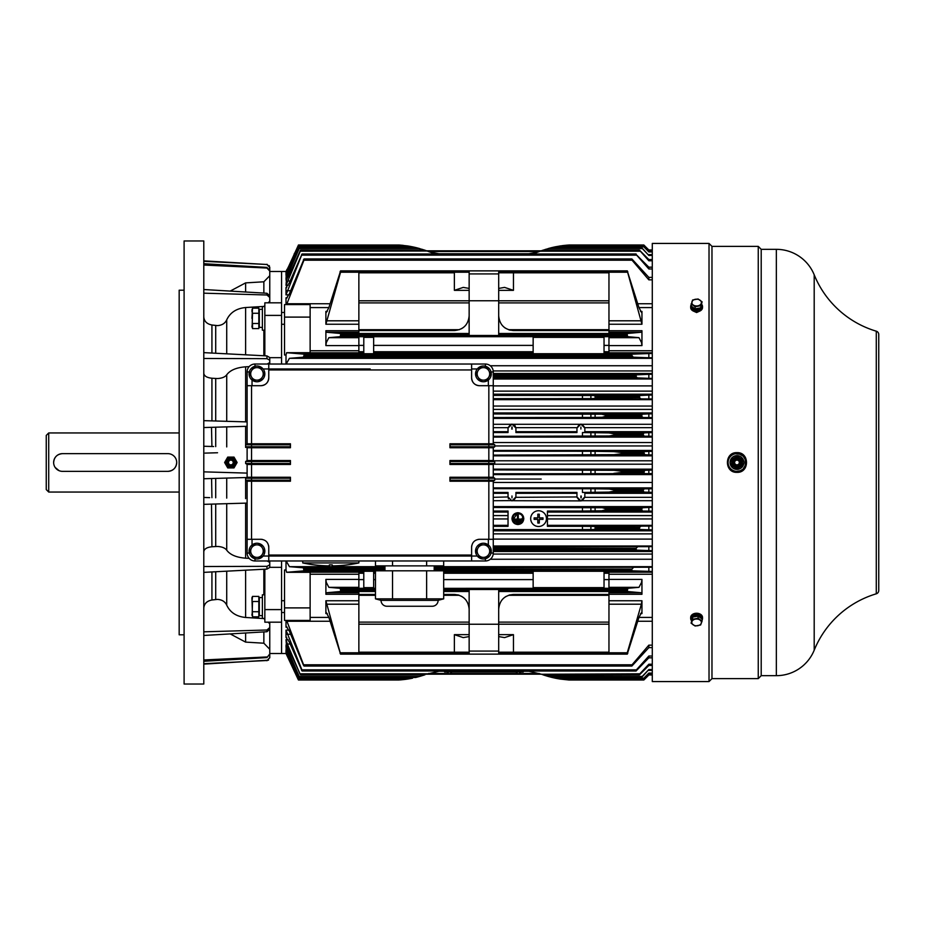 <?xml version="1.0" encoding="UTF-8"?>
<svg xmlns="http://www.w3.org/2000/svg" width="925" height="925" viewBox="0 0 925 925"><rect width="100%" height="100%" fill="white"/><g stroke="black" fill="none" stroke-linecap="round" stroke-linejoin="round"><path stroke-width="1.39" d="M302.741 560.966L302.741 562.932L358.865 562.932L358.865 560.966M302.741 562.932A134.773 134.773 0 0 0 329.335 565.88L329.335 564.898L332.283 564.898L332.283 565.88A134.773 134.773 0 0 0 358.865 562.932M541.264 674.198L426.564 674.198L541.264 674.198M294.624 671.874A4.926 4.926 0 0 1 294.127 670.798A4.926 4.926 0 0 0 294.624 671.874M698.791 308.198A4.579 3.237 180 0 1 697.531 308.534L696.791 309.713A4.579 3.237 0 0 0 701.173 306.476A4.579 3.237 0 0 0 701.173 306.383L701.173 306.476M692.027 306.707A4.579 3.237 0 0 0 695.704 309.655L696.444 308.592M696.791 309.713L696.791 308.592M370.197 368.959L268.77 368.959L370.197 368.959M268.77 369.942L268.77 377.828C268.308 382.615 265.683 385.239 260.896 385.702L247.114 385.702L247.114 443.792L290.438 443.792L290.438 447.735L247.114 447.735L247.114 460.534L290.438 460.534L290.438 464.466L247.114 464.466L247.114 477.265L290.438 477.265L290.438 481.208L247.114 481.208L247.114 539.298L260.896 539.298C265.672 539.749 268.296 542.385 268.77 547.172L268.77 555.058L471.611 555.058L471.611 547.172C472.074 542.385 474.698 539.761 479.485 539.298L493.268 539.298L493.268 481.208L449.943 481.208L449.943 477.265L493.268 477.265L493.268 464.466L449.943 464.466L449.943 460.534L493.268 460.534L493.268 447.735L449.943 447.735L449.943 443.792L493.268 443.792L493.268 385.702L479.485 385.702C474.71 385.251 472.085 382.615 471.611 377.828L471.611 369.942L268.77 369.942L268.77 364.034L485.394 364.034A7.874 7.874 0 0 1 493.268 371.919L491.048 371.919M471.611 555.058L471.611 556.041L268.77 556.041L268.77 560.966L485.394 560.966L485.394 558.746M449.943 460.534L450.047 461.517L494.748 461.517L493.268 460.534L494.748 461.517L494.748 463.483L450.047 463.483L450.047 461.517M449.943 464.466L450.047 463.483M449.943 477.265L450.047 478.26L494.748 478.26L493.268 477.265L494.748 478.26L494.748 480.225L450.047 480.225L450.047 478.26M449.943 481.208L450.047 480.225M479.485 539.298A7.874 7.874 0 0 0 477.947 539.448M471.762 545.634A7.874 7.874 0 0 0 471.611 547.172M268.77 555.058L268.77 556.041L471.611 556.041L471.611 560.966M254.988 558.746L254.988 560.966L268.77 560.966L268.77 556.041L263.105 556.041M268.77 547.172A7.874 7.874 0 0 0 268.62 545.634M262.434 539.448A7.874 7.874 0 0 0 260.896 539.298M290.438 481.208L290.334 480.225L245.634 480.225L247.114 481.208L245.634 480.225L245.634 478.26L290.334 478.26L290.334 480.225M290.438 477.265L290.334 478.26M290.438 464.466L290.334 463.483L245.634 463.483L247.114 464.466M290.438 460.534L290.334 463.483M245.634 463.483L245.634 461.517L247.114 460.534L245.634 461.517L290.334 461.517M290.438 447.735L290.334 446.74L245.634 446.74L247.114 447.735M290.438 443.792L290.334 446.74M247.114 443.792L245.634 444.775L290.334 444.775M260.896 385.702A7.874 7.874 0 0 0 268.77 377.828M471.611 369.942L471.611 364.034L268.77 364.034L268.77 368.959L263.105 368.959M471.611 377.828A7.874 7.874 0 0 0 479.485 385.702M449.943 443.792L450.047 444.775L494.748 444.775L493.268 443.792L494.748 444.775L494.748 446.74L450.047 446.74L450.047 444.775M449.943 447.735L450.047 446.74M493.268 464.466L494.748 463.483M493.268 481.208L494.748 480.225L493.268 481.208M491.048 553.081L493.268 553.081L493.268 539.298M247.114 539.298L247.114 553.081L249.334 553.081M247.114 477.265L245.634 478.26L247.114 477.265M268.77 364.034L254.988 364.034A7.874 7.874 0 0 0 247.114 371.919L247.114 385.702M493.268 385.702L493.268 371.919A7.874 7.874 0 0 0 485.394 364.034L485.394 366.254M493.268 447.735L494.748 446.74L493.268 447.735M493.268 553.081A7.874 7.874 0 0 1 485.394 560.966A7.874 7.874 0 0 0 493.268 553.081M254.988 560.966A7.874 7.874 0 0 1 247.114 553.081A7.874 7.874 0 0 0 254.988 560.966M245.634 444.775L245.634 446.74M249.334 371.919L247.114 371.919A7.874 7.874 0 0 1 254.988 364.034L254.988 366.254M262.376 309.32L259.324 309.32L259.324 327.323L262.342 327.438M260.827 327.415L259.324 327.323M538.558 526.498A7.874 7.874 0 0 0 546.432 518.624A7.874 7.874 0 0 0 538.558 510.75A7.874 7.874 0 0 0 530.684 518.624A7.874 7.874 0 0 0 538.558 526.498M539.298 519.364L539.298 523.053L537.818 523.053L537.818 519.364L534.13 519.364L534.13 517.884L537.818 517.884L537.818 514.196L539.298 514.196L539.298 517.884L542.998 517.884L542.998 519.364L539.298 519.364M434.195 570.806L434.195 565.88M384.962 570.806L384.962 565.88M381.019 600.348L438.126 600.348L443.688 598.857L375.469 598.857L381.019 600.348A5.908 5.908 0 0 0 386.928 606.257L432.218 606.257L386.928 606.257M438.126 600.348A5.908 5.908 0 0 1 432.218 606.257M375.469 560.966L375.469 565.88L392.524 565.88L392.524 560.966M426.633 560.966L426.633 565.88L392.524 565.88M443.688 560.966L443.688 565.88L426.633 565.88M443.688 598.857L443.688 570.806L375.469 570.806L375.469 598.857M392.524 570.806L392.524 598.857M426.633 570.806L426.633 598.857M652.287 497.326L584.82 497.326L582.114 500.714L652.287 500.714M582.207 500.679L580.9 500.899L576.957 496.956L515.896 497.326L515.919 492.447L515.919 496.956L511.976 500.899L508.033 496.956L493.268 497.326M508.542 498.887L508.253 498.24M288.982 654.9L287.791 654.9L298.289 678.245L286.01 652.472L286.01 650.31L286.657 650.31M286.195 649.662L286.01 645.985L287.12 645.985M284.53 607.898L310.129 607.898L310.129 620.409L284.53 620.409L284.53 569.985L286.01 569.985L286.01 560.966M287.213 627.196L286.01 627.196L286.01 620.409L286.623 620.409L304.047 666L303.4 665.087L304.047 666L631.81 666L632.041 664.798L648.841 645.153L648.841 647.616L631.902 666.035L304.001 666.035M269.765 652.981L269.765 657.768L266.955 660.728L269.765 657.559L269.765 653.513L281.57 653.513L281.57 622.178L281.57 653.513L286.01 653.513L286.276 652.796L298.44 680.002L398.872 680.002L298.44 680.002L297.989 679.077L298.44 680.002L398.883 680.002L407.705 679.054M286.415 644.991L286.01 639.684L288.161 639.684L286.496 639.684M286.762 637.487L286.01 637.487L286.01 630.145L288.924 630.145L286.496 630.145M286.496 294.855L288.924 294.855L286.01 294.855L286.01 287.513L286.762 287.513M286.496 285.316L288.161 285.316L286.01 285.316L286.415 280.009M286.276 272.204L286.01 271.488L281.57 271.488L281.57 302.822L281.57 271.488L269.765 271.488L269.765 267.441L266.955 264.492L203.789 261.312M330.04 303.747L286.923 303.747L286.01 304.591L286.01 297.804L287.213 297.804L286.496 297.804M286.01 364.034L286.01 355.015L284.53 355.015L284.53 304.591L310.129 304.591L290.381 304.591M287.12 279.015L286.01 279.015L286.195 275.338M286.657 274.69L286.01 274.69L286.01 272.528L298.787 245.83L298.44 246.836L412.608 246.836L415.695 247.518L299.469 247.518M652.287 424.286L582.114 424.286L584.82 427.674L652.287 427.674M493.268 427.674L508.056 427.674L510.762 424.286L493.268 424.286M281.57 609.598L281.57 622.178L264.839 622.178L264.839 609.598L281.57 609.598L281.57 560.966L281.57 567.326L269.765 567.326M269.765 359.964L269.765 357.674L281.57 357.674L281.57 364.034L281.57 315.402L264.839 315.402L264.839 302.822L281.57 302.822L281.57 315.402M298.948 248.455L299.48 247.53L416.227 247.657L299.48 247.53L286.01 275.338M303.4 259.913L304.047 259L631.81 259L304.047 259L289.421 293.722L286.334 298.474L286.01 297.804M287.108 269.21L286.276 270.944M416.227 247.657L424.587 250.097L300.509 250.085L288.901 275.534L286.01 280.009M286.01 294.855L302.082 253.993L636.099 253.97L302.047 253.97L289.167 283.2L286.01 287.513M286.01 637.487L289.167 641.8L302.082 671.007L636.099 671.03L302.082 671.007L301.469 670.082M286.01 644.991L288.901 649.466L300.521 674.892L424.587 674.892L422.69 675.528M286.01 653.513L297.989 679.077M286.01 627.196L286.334 626.526L289.421 631.278L303.4 665.087M286.056 649.558L299.48 677.47L415.718 677.47L420.759 676.117M493.268 500.714L513.433 500.622M513.19 500.714L580.9 500.899L584.843 496.956L584.843 492.447L582.472 492.447L608.881 492.088L614.096 491.175L614.605 490.065L643.095 490.077L643.835 492.088L652.287 492.354M576.98 497.326L579.605 500.679M652.287 251.45L648.841 251.45L643.095 245.83L560.827 245.842M568.921 244.998L560.134 245.946M555.59 678.245L560.943 679.17L643.106 679.17L560.943 679.17L555.22 678.164L643.835 678.164L643.095 679.17L648.841 673.076L643.835 678.164M552.132 677.482L548.097 676.418L642.216 676.418L641.615 677.47L552.109 677.47L548.548 676.545M580.9 427.049L580.9 429.027L580.9 427.049M512.3 427.107L511.687 427.096M511.652 428.969L512.277 428.98M511.976 427.049L511.976 429.027L511.976 427.049M581.224 496.031L581.201 497.904M580.9 495.973L580.9 497.951L580.9 495.973M511.976 495.973L511.976 497.951L511.976 495.973M517.884 524.533C514.3 524.186 512.323 522.209 511.976 518.624C512.323 515.04 514.3 513.063 517.884 512.716C521.469 513.063 523.446 515.04 523.793 518.624C523.446 522.209 521.469 524.186 517.884 524.533L523.434 516.601M608.962 330.711L641.95 330.711L641.395 332.237L627.266 333.497L627.254 335.393L498.691 335.486L498.691 300.764L469.148 300.764L469.148 270.886L340.573 270.909L328.861 307.667L326.282 312.453L325.889 311.424L327.3 311.424M640.528 311.424L641.95 311.424L641.545 312.453L638.978 307.667L627.254 270.909L641.95 324.236L608.962 324.236M327.3 613.576L325.889 613.576L326.282 612.547L328.861 617.333L340.573 654.091L325.889 600.764L358.865 600.764M498.691 651.084L469.148 651.084L469.148 624.236L498.691 624.236L498.691 654.114L627.254 654.091L638.978 617.333L641.545 612.547L641.95 613.576L640.528 613.576M515.387 523.087L517.884 523.747C514.774 523.446 513.074 521.735 512.762 518.624L513.121 520.486M513.421 516.127L512.762 518.624C513.063 515.514 514.774 513.803 517.884 513.502L514.427 514.843M498.691 272.817L513.456 272.817L513.456 290.346L504.587 287.397L498.691 288.415M469.148 290.346L454.372 290.346L463.24 287.397L469.148 288.415M469.148 636.585L463.24 637.603L454.372 634.654L469.148 634.654M498.691 636.585L504.587 637.603L513.456 634.654L513.456 652.183L498.691 652.183M516.404 523.053L516.404 522.267L519.364 522.267L519.364 523.053L516.404 523.053M513.259 519.908L513.259 519.122L517.491 519.122L517.491 514.288L518.278 514.288L518.278 519.122L522.509 519.122L522.509 519.908L513.259 519.908M514.832 521.48L514.832 520.694L520.937 520.694L520.937 521.48L514.832 521.48M627.809 653.189L627.254 654.091L627.266 652.772L641.395 604.198L608.962 604.198M498.691 591.503L627.266 591.503L627.809 588.312L608.962 588.3L608.962 579.605L604.037 579.605M498.691 624.236L498.691 589.514L627.254 589.607M504.264 597.654L506.148 596.371M509.525 594.972L510.103 594.821M498.691 609.205C499.558 600.244 504.483 595.318 513.456 594.44L608.962 594.44L513.456 594.44M463.575 597.654L461.471 596.255M458.65 595.076L457.771 594.833M454.372 594.44L443.688 594.44L454.372 594.44C463.344 595.318 468.27 600.232 469.148 609.205M469.148 651.084L469.148 654.114L340.573 654.091L340.018 653.177M443.688 589.537L469.148 589.514L469.148 624.236M358.865 652.183L469.148 652.183L358.865 652.183L358.865 594.44L375.469 594.44L358.865 594.44L358.865 591.514L375.469 591.514M375.469 589.583L340.573 589.607L340.562 591.503L375.469 591.503M498.691 300.764L498.691 270.886L627.254 270.909L627.809 271.823M510.392 330.237L509.317 329.971M505.339 328.132L504.264 327.346M498.691 333.486L608.962 333.486L608.962 330.56L513.456 330.56C504.483 329.682 499.558 324.767 498.691 315.795M461.448 328.757L463.575 327.346M454.372 272.817L358.865 272.817L454.372 272.817L454.372 290.346M358.865 332.237L326.433 332.237L340.562 333.497L340.573 335.393L498.691 335.486M469.148 300.764L469.148 335.486M469.148 315.795C468.27 324.756 463.356 329.682 454.372 330.56L358.865 330.56L358.865 272.817M340.03 271.811L340.573 270.909L340.562 272.228L469.148 272.228M522.347 521.122L523.007 518.624C522.706 521.735 520.995 523.434 517.884 523.747L521.342 522.405M520.382 514.161L517.884 513.502C520.995 513.803 522.706 515.514 523.007 518.624L522.66 516.763M513.456 652.183L608.962 652.183L608.962 591.514L498.691 591.514M627.266 591.503L641.395 592.763L641.95 594.289L608.962 594.289M608.962 579.397L641.95 579.397L641.545 582.403L638.978 587.329L627.809 588.312M469.148 591.514L443.688 591.514M358.865 594.289L325.889 594.289L326.433 592.763L340.562 591.503M363.791 579.605L358.865 579.605L358.865 588.3L340.03 588.312L328.861 587.329L326.282 582.403L325.889 579.397L358.865 579.397M513.456 330.56L608.962 330.56L608.962 272.817L513.456 272.817M604.037 345.395L608.962 345.395L608.962 336.7L627.809 336.688L638.978 337.671L641.545 342.597L641.95 345.603L608.962 345.603M358.865 345.603L325.889 345.603L326.282 342.597L328.861 337.671L340.018 336.688L358.865 336.7L358.865 345.395L363.791 345.395M454.372 330.56L358.865 330.56L358.865 333.486L469.148 333.486M358.865 324.236L325.889 324.236L340.562 272.228M641.95 579.397L641.95 594.289M608.962 600.764L641.95 600.764L641.395 604.198M641.95 600.764L641.95 613.576M340.573 589.607L340.03 588.312M604.037 573.257L608.962 573.257L608.962 579.605M325.889 613.576L325.889 600.764M325.889 594.289L325.889 579.397M358.865 579.605L358.865 573.257L363.791 573.257M627.254 335.393L627.809 336.688M340.018 336.688L340.573 335.393M608.962 345.395L608.962 351.743L604.037 351.743M641.95 311.424L641.95 324.236M641.95 330.711L641.95 345.603M363.791 351.743L358.865 351.743L358.865 345.395M325.889 345.603L325.889 330.711L358.865 330.711M326.433 332.237L325.889 330.711M325.889 324.236L325.889 311.424M639.221 528.661L596.405 528.661L596.914 527.585L639.372 527.585L639.857 529.493L652.287 529.909M652.287 526.059L594.312 526.452L596.914 527.585M596.405 528.661L593.827 529.493L639.857 529.493M605.771 508.831L641.615 508.831L642.748 507.744L602.21 507.744L605.794 508.727L605.262 509.918L601.759 510.785L652.287 511.12M641.615 508.831L642.216 510.785M533.147 573.257L443.688 573.257M375.469 573.257L373.642 573.257M373.642 587.641L363.791 587.641L363.791 571.268L373.642 571.268L373.642 587.641M533.147 587.641L604.037 587.641L604.037 571.268L533.147 571.268L533.147 587.641M652.287 470.097L644.806 470.328L643.812 472.421L622.224 472.421L622.629 471.334L613.957 470.328L493.268 469.888M643.291 679.054L644.69 679.054L643.835 680.002L648.841 675.042L643.835 680.002L568.967 680.002L560.296 679.077L568.967 680.002L643.835 680.002M560.18 679.054L568.967 680.002M545.137 675.528L542.744 674.718L639.221 674.718L541.738 674.36M639.221 250.282L541.449 250.733L543.252 250.108L639.372 250.108L648.841 260.781L652.287 260.781M542.744 250.282L552.132 247.518L641.615 247.53L648.841 255.45L652.287 255.45M399.45 245.032L298.44 244.998L298.035 245.946L298.694 245.946M652.287 249.958L648.841 249.958L643.812 245.021L648.841 250.108L652.287 250.108M493.268 395.403L593.827 395.507L596.405 396.339L596.949 397.565L595.11 398.49L590.89 398.606L493.268 398.675M640.597 398.548L639.406 397.565L639.857 395.507L648.841 395.091L648.841 398.941L594.312 398.548M622.629 453.666L622.224 452.579L643.812 452.579L644.806 454.672L613.957 454.672L622.629 453.666L643.835 453.666M373.642 351.743L533.147 351.743M533.147 337.359L604.037 337.359L604.037 353.732L533.147 353.732L533.147 337.359M373.642 337.359L363.791 337.359L363.791 353.732L373.642 353.732L373.642 337.359M579.223 424.471L576.957 428.044L580.9 424.101L584.843 428.044L584.843 432.553L582.472 432.553L608.881 432.912L614.096 433.825L614.616 434.947L643.095 434.923L643.835 432.912L648.841 432.646L648.841 436.218L609.251 435.964L614.616 434.947M493.268 413.961L601.759 414.215L605.262 415.082L605.794 416.273L602.21 417.256L590.89 417.453L493.268 417.533M642.748 417.256L641.626 416.273L642.216 414.215L648.841 413.88L648.841 417.568L602.21 417.256M640.597 526.452L639.372 527.585M594.312 526.452L582.472 526.325L582.472 529.597L593.827 529.493M648.841 526.059L648.841 529.909M517.884 512.716L512.334 520.636M602.21 507.744L493.268 507.467M582.472 507.467L582.472 511.039L601.759 510.785M652.287 507.432L648.841 507.432L648.841 511.12M648.841 507.432L642.748 507.744M576.957 496.956L576.957 492.447L515.919 492.447M614.605 490.065L609.251 489.036L590.89 488.735L493.268 488.654M652.287 488.782L609.251 489.036M643.095 490.077L644.147 489.036M648.841 488.782L648.841 492.354M298.44 678.164L412.608 678.164L407.405 679.1L410.827 678.522M299.527 677.343L299.191 676.418L419.73 676.418L416.227 677.343M426.691 674.152L427.662 673.793M419.73 676.418L423.28 675.331M419.291 676.545L418.297 676.811M417.383 677.054L416.019 677.401M415.868 677.435L299.48 677.47L298.948 676.545M642.216 676.418L648.841 669.55L641.626 677.482L552.109 677.47M551.427 677.308L555.22 678.164M544.548 675.331L548.097 676.418M426.379 674.267L439.028 671.238L528.811 671.238L541.171 674.163M449.458 671.932L523.296 671.932L523.296 671.238L529.192 671.249L439.028 671.238L444.532 671.238L444.532 671.932L449.458 671.932L449.458 671.238M412.608 678.164L411.752 678.337M556.966 678.511L547.08 676.117M310.129 607.898L310.129 572.309L286.623 572.309L303.943 570.829L375.469 570.829M434.195 569.048L631.81 569.048L632.041 570.829L652.287 571.453M384.962 567.811L303.4 567.811L303.943 570.829M652.287 567.222L648.841 567.222L648.841 571.453M648.841 567.222L434.195 567.811M631.81 569.048L633.197 567.811M493.268 473.808L652.287 473.612M622.224 472.421L613.795 473.38M643.812 472.421L644.69 473.38M648.841 470.097L648.841 473.612M493.268 548.317L636.042 548.317L636.4 550.155L652.287 550.687M652.287 546.64L648.841 546.64L648.841 550.687M648.841 546.64L493.268 547.126M636.042 548.317L637.348 547.126M644.69 679.054L648.841 674.892L652.287 675.042M405.555 679.355L400.988 679.852M401.589 679.794L399.854 679.944M639.221 674.718L639.857 673.793L541.449 674.267M290.126 644.031L287.374 644.031L299.954 673.967M639.857 673.793L648.841 664.219L648.841 665.457L639.406 674.915L544.085 675.181M302.163 670.775L301.908 669.85L636.4 669.85L635.845 670.775M636.4 669.85L648.841 656.033L648.841 657.825L636.042 671.007L302.082 671.007M652.287 267.175L648.841 267.175L635.845 254.225L648.841 268.967L652.287 268.967M648.841 267.175L648.841 268.967M425.257 250.34L434.681 253.762L533.147 253.762L542.143 250.49M299.954 251.033L300.521 250.108L300.29 251.207L427.188 251.033M300.521 250.108L424.933 250.224M652.287 259.543L648.841 259.543L648.841 260.781M648.841 259.543L639.406 250.085L543.287 250.085M399.057 245.009L407.705 245.946M298.81 245.9L407.439 245.911M403.138 245.356L399.739 245.056M643.835 244.998L644.806 245.923L643.835 244.998L568.967 244.998L643.835 244.998M567.372 245.102L562.157 245.657M514.439 253.762L517.387 253.762M519.364 253.762L445.515 253.762M429.073 251.716L434.681 253.762M493.268 374.845L636.4 374.845L636.042 376.683L493.268 376.683M636.4 374.845L648.841 374.313L648.841 378.36L637.348 377.874L636.042 376.683M493.268 451.192L590.89 451.273L613.795 451.62L622.224 452.579M613.957 454.672L493.268 455.112M613.795 451.62L644.69 451.62L643.812 452.579M644.69 451.62L648.841 451.388L648.841 454.903L644.806 454.672M304.163 354.899L303.943 354.171L632.041 354.171L631.578 354.899L304.163 354.899L303.4 357.189L633.197 357.189L631.578 354.899M632.041 354.171L648.841 353.547L648.841 357.778L633.197 357.189M303.943 354.171L286.623 352.691L310.129 352.691L310.129 304.591M304.163 259.289L303.943 260.202L632.041 260.202L631.578 259.289M632.041 260.202L648.841 279.847L652.287 279.847M652.287 277.384L648.841 277.384L648.841 279.847M648.841 277.384L631.902 258.965L304.001 258.965M407.405 245.9L412.608 246.836M545.114 249.484L555.59 246.755M407.428 245.911L410.804 246.478M552.144 247.518L555.22 246.836L643.835 246.836L648.841 251.924L652.287 251.924M560.955 245.83L555.22 246.836M643.037 245.9L643.835 246.836M552.132 247.518L641.615 247.53L552.109 247.53L548.548 248.455M641.499 247.657L648.841 255.45M299.527 247.657L299.191 248.582L419.73 248.582M419.291 248.455L415.695 247.518M643.095 434.923L644.147 435.964M609.251 435.964L493.268 436.346M493.268 432.553L508.033 432.553L508.033 428.044L511.976 424.101L515.919 428.044L515.919 432.553L576.957 432.553L576.957 428.044M515.919 428.044L514.867 425.361M559.879 679.008L557 678.522M409.671 678.73L412.238 678.245M423.743 675.181L424.818 674.822M399.75 679.944L400.953 679.852M405.358 679.389L407.451 679.089M439.028 253.762L430.611 252.271L439.028 253.762M402.595 245.298L298.44 244.998L399.253 245.021M422.713 249.484L409.417 246.223M562.203 245.657L567.511 245.09M537.228 252.271L528.811 253.762L537.228 252.271M582.472 511.039L547.427 511.039L547.427 526.325L582.472 526.325M582.472 529.597L493.268 529.597M493.268 526.325L508.033 526.325L508.033 511.039L493.268 511.039M513.537 500.575L515.896 497.326M508.033 496.956L508.033 492.447L493.268 492.447M652.287 669.55L648.841 669.55M299.191 676.418L286.01 645.985M652.287 670.382L648.841 670.382M652.287 673.076L648.841 673.076M652.287 673.55L648.841 673.55M652.287 647.616L648.841 647.616M648.841 645.153L652.287 645.153M286.01 569.985L286.623 572.309M303.4 567.811L289.421 566.667L286.172 560.966M648.841 674.892L652.287 674.892M652.287 665.457L648.841 665.457M648.841 664.219L652.287 664.219M652.287 657.825L648.841 657.825M648.841 656.033L652.287 656.033M301.908 669.85L286.01 630.145M302.082 253.993L301.469 254.918M286.01 285.316L300.29 251.207M286.01 272.204L298.035 245.946M648.841 378.36L652.287 378.36M652.287 374.313L648.841 374.313M648.841 398.941L652.287 398.941M652.287 395.091L648.841 395.091M648.841 454.903L652.287 454.903M652.287 451.388L648.841 451.388M652.287 357.778L648.841 357.778M648.841 353.547L652.287 353.547M286.172 364.034L289.421 358.333L303.4 357.189M310.129 317.102L284.53 317.102M286.623 352.691L286.01 355.015M286.923 303.747L303.943 260.202M286.01 274.69L298.44 246.836M652.287 254.618L648.841 254.618M286.01 279.015L299.191 248.582M652.287 432.646L648.841 432.646M652.287 436.218L648.841 436.218M652.287 413.88L648.841 413.88M652.287 417.568L648.841 417.568M582.114 424.286L579.501 424.355M514.589 425.084L513.653 424.471M513.375 424.355L510.762 424.286M287.791 654.9L286.01 650.31M287.374 644.031L286.01 639.684M286.889 655.328L286.276 654.056M281.57 324.282L284.53 324.282M281.57 312.477L284.53 312.477M258.827 323.496L252.525 323.496L252.525 328.606L258.827 328.606L258.827 313.263L252.525 313.263L252.109 327.392M252.039 327.068L251.947 326.051M258.827 313.263L258.827 308.152L252.525 308.152L252.109 312.037M252.039 311.713L251.947 310.708M252.005 309.863L252.143 309.262M252.525 308.152L251.935 318.385M696.594 299.18A4.798 3.388 180 0 1 701.393 302.579A4.798 3.388 180 0 1 696.594 305.967A4.798 3.388 180 0 1 691.796 302.579A4.798 3.388 180 0 1 696.594 299.18M700.618 305.712L695.126 306.753L695.126 308.892L700.618 307.852L702.087 301.828L700.618 307.852M695.126 308.892L691.102 306.048L692.571 300.024L698.063 298.983L702.087 301.828M695.126 306.753L691.102 303.909M736.959 472.351C724.275 472.953 724.24 452.059 736.959 452.649C749.655 452.047 749.678 472.941 736.959 472.351C724.275 472.953 724.24 452.059 736.959 452.649L745.446 457.505M711.972 246.374L711.972 678.626L758.257 678.626L758.257 246.374L711.972 246.374L709.024 243.425L709.024 681.575L711.972 678.626M758.257 678.626L761.206 675.666L761.206 249.334L758.257 246.374M700.132 310.927L696.594 312.534L693.056 310.927M876.287 331.196L876.287 593.804A3.446 3.446 0 0 0 878.75 590.497L878.75 334.503A3.446 3.446 0 0 0 876.287 331.196A96.986 96.986 0 0 1 814.197 274.794A40.862 40.862 0 0 0 776.353 249.334L761.206 249.334M761.206 675.666L776.353 675.666A40.862 40.862 0 0 0 814.197 650.206L814.197 274.794M693.056 614.073L700.132 614.073M709.024 243.425L652.287 243.425L652.287 681.575L709.024 681.575M876.287 593.804A96.986 96.986 0 0 0 814.197 650.206M488.851 377.018L490.655 373.885L487.047 367.618L479.809 367.618L476.19 373.885L479.809 380.152L487.047 380.152L488.851 377.018A6.267 6.267 0 0 1 477.994 377.018A6.267 6.267 0 0 1 483.428 367.618A6.267 6.267 0 0 1 488.851 377.018M256.965 543.241A7.874 7.874 0 0 1 264.839 551.115A7.874 7.874 0 0 1 256.965 558.989A7.874 7.874 0 0 1 249.079 551.115A7.874 7.874 0 0 1 256.965 543.241M264.839 306.568L262.376 306.568L262.376 330.19L264.839 330.19M488.851 554.248L490.655 551.115L487.047 544.848L479.809 544.848L476.19 551.115L479.809 557.382L487.047 557.382L488.851 554.248A6.267 6.267 0 0 1 477.994 554.248A6.267 6.267 0 0 1 483.428 544.848A6.267 6.267 0 0 1 488.851 554.248M516.058 671.932L516.011 671.932C517.595 674.244 519.168 674.244 520.74 671.932C519.168 674.244 517.595 674.244 516.011 671.932M281.57 612.523L284.53 612.523M281.57 600.718L284.53 600.718M258.827 601.504L258.827 596.394L252.525 596.394L251.935 597.77L252.525 616.848L258.827 616.848L258.827 601.504L252.525 601.504L252.109 615.634M252.039 615.31L251.947 614.293M258.827 611.737L252.525 611.737M252.525 596.394L252.109 600.279M252.039 599.955L251.947 598.949M252.005 598.105L252.143 597.504M701.162 618.293A4.579 3.237 180 0 0 696.594 615.287A4.579 3.237 180 0 0 692.016 618.524A4.579 3.237 180 0 0 692.016 618.617L692.016 618.524M694.397 616.802A4.579 3.237 0 0 1 696.49 616.408M734.253 457.806A5.411 5.411 0 0 1 739.676 457.806L742.382 459.378L742.382 465.622L736.959 468.755L731.548 465.622L731.548 459.378L736.959 456.245L739.676 457.806A5.411 5.411 0 0 1 739.676 467.194A5.411 5.411 0 0 1 731.548 462.5A5.411 5.411 0 0 1 734.253 457.806M741.885 462.5A4.926 4.926 0 0 1 736.959 467.426A4.926 4.926 0 0 1 732.045 462.5A4.926 4.926 0 0 1 736.959 457.574A4.926 4.926 0 0 1 741.885 462.5M739.329 462.5A2.359 2.359 0 0 1 736.959 464.859A2.359 2.359 0 0 1 734.6 462.5A2.359 2.359 0 0 1 736.959 460.141A2.359 2.359 0 0 1 739.329 462.5M541.264 250.802L426.564 250.802M294.127 254.202A4.926 4.926 0 0 1 294.624 253.126A4.926 4.926 0 0 0 294.127 254.202M696.594 619.033A4.798 3.388 0 0 1 701.393 622.421A4.798 3.388 0 0 1 696.594 625.82A4.798 3.388 0 0 1 691.796 622.421A4.798 3.388 0 0 1 696.594 619.033M700.618 624.976L695.126 626.017L691.102 623.173L692.571 619.288L698.063 618.247L702.087 621.091L700.618 624.976M702.087 621.091L702.087 618.952L698.063 616.108L692.571 617.148L691.102 623.173M698.063 616.108L698.063 618.247M692.571 617.148L692.571 619.288M273.696 560.966L466.686 560.966M256.965 366.011A7.874 7.874 0 0 1 264.839 373.885A7.874 7.874 0 0 1 256.965 381.759A7.874 7.874 0 0 1 249.079 373.885A7.874 7.874 0 0 1 256.965 366.011M483.428 366.011A7.874 7.874 0 0 1 491.302 373.885A7.874 7.874 0 0 1 483.428 381.759A7.874 7.874 0 0 1 475.542 373.885A7.874 7.874 0 0 1 483.428 366.011M262.376 597.562L259.324 597.562L259.324 615.564L262.342 615.68M260.827 615.657L259.324 615.564M702.445 617.969A5.908 4.174 180 0 0 702.503 617.414A5.908 4.174 180 0 0 696.594 613.24A5.908 4.174 180 0 0 690.686 617.414A5.908 4.174 180 0 0 690.744 617.969M691.333 620.421A5.908 4.174 0 0 1 690.686 618.524A5.908 4.174 0 0 1 696.594 614.35A5.908 4.174 0 0 1 702.503 618.524A5.908 4.174 0 0 1 702.087 620.062M264.839 594.81L262.376 594.81L262.376 618.432L264.839 618.432M690.744 307.031A5.908 4.174 0 0 0 690.686 307.586A5.908 4.174 0 0 0 696.594 311.76A5.908 4.174 0 0 0 702.503 307.586A5.908 4.174 0 0 0 702.445 307.031M701.855 304.579A5.908 4.174 180 0 1 702.503 306.476A5.908 4.174 180 0 1 696.594 310.65A5.908 4.174 180 0 1 690.686 306.476A5.908 4.174 180 0 1 691.102 304.938M262.388 554.248L264.192 551.115L260.572 544.848L253.346 544.848L249.727 551.115L253.346 557.382L260.572 557.382L262.388 554.248A6.267 6.267 0 0 1 251.531 554.248A6.267 6.267 0 0 1 256.965 544.848A6.267 6.267 0 0 1 262.388 554.248M736.959 455.609A6.891 6.891 0 0 1 743.862 462.5A6.891 6.891 0 0 1 736.959 469.391A6.891 6.891 0 0 1 730.068 462.5A6.891 6.891 0 0 1 736.959 455.609M483.428 543.241A7.874 7.874 0 0 1 491.302 551.115A7.874 7.874 0 0 1 483.428 558.989A7.874 7.874 0 0 1 475.542 551.115A7.874 7.874 0 0 1 483.428 543.241M735.548 472.247L735.548 471.357L732.669 471.357L736.959 471.357A8.857 8.857 0 0 1 728.102 462.5A8.857 8.857 0 0 1 736.959 453.643L732.669 453.643L735.548 453.643L735.548 452.753M735.352 453.782L740.104 454.21M740.555 454.395L742.058 455.25M743.191 456.198L745.296 459.482L745.296 457.251M728.125 461.806L728.102 462.5M736.427 471.345L740.023 470.813M745.296 467.749L745.296 465.518L743.226 468.767M742.266 469.599L740.601 470.582M745.296 465.518L745.296 459.482M736.959 453.643C748.394 453.088 748.394 471.912 736.959 471.357M262.388 377.018L264.192 373.885L260.572 367.618L253.346 367.618L249.727 373.885L253.346 380.152L260.572 380.152L262.388 377.018A6.267 6.267 0 0 1 251.531 377.018A6.267 6.267 0 0 1 256.965 367.618A6.267 6.267 0 0 1 262.388 377.018M264.839 619.415L263.856 618.571L245.611 617.472C236.453 616.57 230.163 612.466 226.718 605.147C225.018 601.574 221.919 599.654 217.421 599.388L211.929 600.001C206.876 600.996 204.171 603.69 203.789 608.095L203.789 572.367L266.955 569.083L269.765 567.453L269.765 564.828L266.955 566.331L203.789 566.528M203.789 551.693C204.159 548.953 206.876 547.311 211.929 546.756L217.421 546.455C221.919 546.698 225.018 547.935 226.718 550.19C230.128 554.803 236.418 557.463 245.611 558.18L249.149 558.365M203.789 497.453L209.698 497.627M203.789 446.255L213.64 446.532M203.789 373.307C204.159 376.047 206.876 377.689 211.929 378.244L217.421 378.545C221.919 378.302 225.018 377.065 226.718 374.81C230.128 370.197 236.418 367.537 245.611 366.82L249.149 366.635M264.839 305.585L263.856 306.429L245.611 307.528C236.453 308.43 230.163 312.534 226.718 319.853C225.018 323.426 221.919 325.346 217.421 325.612L211.929 324.999L211.929 353.049M203.789 684.038L203.789 240.963L184.098 240.963L184.098 684.038L203.789 684.038M184.098 290.196L179.173 290.196L179.173 634.804L184.098 634.804M211.929 324.999C206.876 324.004 204.159 321.31 203.789 316.905L203.789 352.633L266.955 355.917L269.765 357.547L269.765 360.172L266.955 358.669L203.789 358.472M203.789 664.127L268.528 660.173M266.955 660.508L203.789 663.688M266.955 657.606L269.765 653.963L266.955 657.606L203.789 661.294M266.955 656.958L203.789 659.964M269.765 653.963L269.765 649.292L263.856 643.21L245.611 642.112L230.209 633.914M266.955 631.729L266.955 630.006L269.765 627.543L269.765 629.185L266.955 631.729L203.789 635.475M266.955 630.006L203.789 631.821M269.765 649.292L269.765 623.67L268.042 622.178M211.929 571.951L211.929 600.001M267.152 560.966L269.765 562.412L269.765 565.036M247.114 503.096L204.159 504.333M211.501 504.125L211.929 546.756M246.755 477.508L204.171 478.734M211.582 478.526L211.929 497.685M247.114 473.103L203.789 471.854M205.084 453.111L217.537 452.753M247.114 426.298L204.171 427.535M211.501 427.327L211.929 446.486M226.718 374.81L226.718 421.314L247.114 421.904L203.789 420.655M226.718 421.314L217.421 421.048M211.929 378.244L211.929 420.887M267.152 364.034L269.765 362.588L269.765 357.547M203.789 293.179L266.955 294.994L269.765 297.457L269.765 301.33L268.042 302.822M230.209 291.086L245.611 282.888L263.856 281.79L269.765 275.708L269.765 297.457L269.765 295.815L266.955 293.271L203.789 289.525M269.765 275.708L269.765 271.037L266.955 268.042L203.789 265.036M266.955 268.042L266.955 267.394L203.789 263.706M266.955 267.394L269.765 271.037M269.765 272.019L269.291 265.637M266.955 264.492L203.789 260.873M266.955 264.272L269.765 267.233M245.611 642.112L245.611 633.001M263.856 643.21L263.856 631.914M245.611 617.472L245.611 570.193M263.856 594.81L263.856 569.245M264.839 609.598L264.839 569.199M269.765 623.67L269.765 622.178M269.765 562.412L269.765 560.966M245.611 503.142L245.611 558.18M245.611 447.457L245.611 426.344M245.611 421.858L245.611 366.82M269.765 364.034L269.765 360.172M245.611 354.807L245.611 307.528M263.856 355.755L263.856 330.19M264.839 355.801L264.839 315.402M269.765 302.822L269.765 301.33M263.856 281.79L263.856 293.086M245.611 282.888L245.611 291.999M230.868 457.574A4.926 4.926 0 0 1 235.794 462.5A4.926 4.926 0 0 1 230.868 467.426A4.926 4.926 0 0 1 225.943 462.5A4.926 4.926 0 0 1 230.868 457.574M230.868 460.141A2.359 2.359 0 0 1 233.227 462.5A2.359 2.359 0 0 1 230.868 464.859A2.359 2.359 0 0 1 228.51 462.5A2.359 2.359 0 0 1 230.868 460.141M227.735 457.089L233.99 457.089L237.124 462.5L233.99 467.911L227.735 467.911L224.613 462.5L227.735 457.089M230.868 457.089A5.411 5.411 0 0 1 235.551 465.206A5.411 5.411 0 0 1 226.174 465.206A5.411 5.411 0 0 1 230.868 457.089M62.495 471.357A8.857 8.857 0 0 1 53.638 462.5A8.857 8.857 0 0 1 62.495 453.643L167.853 453.643A8.857 8.857 0 0 1 176.71 462.5A8.857 8.857 0 0 1 167.853 471.357L62.495 471.357L167.853 471.357C173.241 470.837 176.201 467.888 176.71 462.5M59.096 470.686L55.142 467.437M179.173 432.958L48.713 432.958L48.713 492.042L179.173 492.042M48.713 432.958L46.25 435.421L46.25 489.579L48.713 492.042M53.638 462.5C54.147 457.112 57.107 454.163 62.495 453.643L167.853 453.643M428.529 673.481L448.428 673.481M450.475 673.481L517.352 673.481M519.399 673.481L539.298 673.481M488.839 539.298L488.839 385.702M251.542 385.702L251.542 539.298M488.342 539.298L488.342 544.964M477.277 556.041L471.611 556.041M252.039 544.964L252.039 539.298M252.039 385.702L252.039 380.036M471.611 368.959L477.277 368.959M488.342 380.036L488.342 385.702M247.114 371.919A7.874 7.874 0 0 1 254.988 364.034M493.268 482.457L652.287 482.457M652.287 515.595L547.427 515.595M547.427 518.948L652.287 518.948M652.287 533.875L493.268 533.875M493.268 518.948L508.033 518.948M508.033 515.595L493.268 515.595M490.296 559.255L652.287 559.255M541.206 479.058L494.748 479.058M493.672 464.2L652.287 464.2L493.672 464.2M493.268 539.102L652.287 539.102M652.287 554.063L493.21 554.063M493.21 370.937L652.287 370.937L493.21 370.937M652.287 385.898L493.268 385.898M493.268 391.125L652.287 391.125M652.287 406.052L493.268 406.052M652.287 460.8L493.672 460.8L652.287 460.8M494.748 445.942L652.287 445.942M652.287 365.745L490.296 365.745M652.287 442.543L493.268 442.543M493.268 409.405L652.287 409.405M627.127 653.674L498.691 653.674M498.691 652.772L627.266 652.772M498.691 590.832L627.127 590.832M498.691 634.654L513.456 634.654M340.562 652.772L469.148 652.772M469.148 653.674L340.712 653.674M454.372 652.183L454.372 634.654M340.712 590.832L375.469 590.832M443.688 590.832L469.148 590.832M443.688 591.503L469.148 591.503M627.127 334.168L498.691 334.168M498.691 333.497L627.266 333.497M469.148 273.916L498.691 273.916M498.691 272.228L627.266 272.228M498.691 271.326L627.127 271.326M513.456 290.346L498.691 290.346M340.562 333.497L469.148 333.497M469.148 334.168L340.712 334.168M340.712 271.326L469.148 271.326M469.148 654.114L498.691 654.114M608.962 592.763L641.395 592.763M469.148 589.514L498.691 589.514M638.978 587.329L608.962 587.329M608.962 624.202L498.691 624.202M469.148 624.202L358.865 624.202M358.865 622.109L469.148 622.109M498.691 622.109L608.962 622.109M608.962 595.307L508.472 595.307M459.355 595.307L443.688 595.307M375.469 595.307L358.865 595.307M358.865 604.198L326.433 604.198M326.433 592.763L358.865 592.763M358.865 587.329L328.861 587.329M608.962 320.802L641.395 320.802M641.395 332.237L608.962 332.237M608.962 337.671L638.978 337.671M498.691 270.886L469.148 270.886M328.861 337.671L358.865 337.671M358.865 329.693L459.355 329.693M508.472 329.693L608.962 329.693M608.962 302.891L498.691 302.891M469.148 302.891L358.865 302.891M358.865 300.798L469.148 300.798M498.691 300.798L608.962 300.798M326.433 320.802L358.865 320.802M608.962 588.3L443.688 588.346M358.865 588.3L375.469 588.346M358.865 336.7L608.962 336.677M595.11 526.51L595.11 529.343M641.499 509.918L605.262 509.918M643.037 491.175L614.096 491.175M551.601 677.343L641.499 677.343M560.434 679.1L643.037 679.1M638.955 617.414L652.287 617.414M652.287 574.252L608.962 574.252M533.147 579.605L443.688 579.605M375.469 579.605L373.642 579.605M358.865 574.252L310.129 574.252M310.129 617.414L328.884 617.414M622.629 471.334L643.835 471.334M568.574 679.979L643.812 679.979M643.812 245.021L568.574 245.021M595.11 395.657L595.11 398.49M639.372 397.415L596.914 397.415M596.405 396.339L639.221 396.339M373.642 345.395L533.147 345.395M608.962 350.748L652.287 350.748M652.287 307.586L638.955 307.586M328.884 307.586L310.129 307.586M310.129 350.748L358.865 350.748M614.096 433.825L643.037 433.825M641.615 416.169L605.771 416.169M605.262 415.082L641.499 415.082M608.881 492.088L643.835 492.088M590.89 526.394L590.89 529.539M590.89 510.97L590.89 507.547M595.11 507.628L595.11 510.889M576.957 493.314L515.919 493.314M590.89 492.366L590.89 488.735M582.472 488.654L582.472 492.447M595.11 488.816L595.11 492.285M298.81 679.1L407.405 679.1M304.163 665.711L631.578 665.711M303.943 664.798L632.041 664.798M652.287 621.253L637.788 621.253M330.04 621.253L286.923 621.253M652.287 572.205L604.037 572.205M533.147 572.205L443.688 572.205M375.469 572.205L373.642 572.205M363.791 572.205L286.923 572.205M304.163 570.101L384.962 570.101M434.195 570.101L631.578 570.101M443.688 570.829L632.041 570.829M304.047 569.048L384.962 569.048M644.806 470.328L613.957 470.328M582.472 469.888L582.472 473.808M590.89 473.727L590.89 469.969M595.11 470.062L595.11 473.646M635.845 549.381L493.268 549.381M493.268 550.155L636.4 550.155M298.035 679.054L298.694 679.054M425.084 674.718L300.59 674.718M300.29 673.793L427.674 673.793M424.587 674.892L300.521 674.892M302.163 254.225L635.845 254.225M301.908 255.15L636.4 255.15M540.165 251.207L639.857 251.207M300.59 250.282L425.084 250.282M643.291 245.946L644.69 245.946M493.268 375.619L635.845 375.619M582.472 395.403L582.472 398.675M590.89 398.606L590.89 395.461M593.827 395.507L639.857 395.507M582.472 451.192L582.472 455.112M590.89 455.031L590.89 451.273M595.11 451.354L595.11 454.938M533.147 352.795L373.642 352.795M652.287 352.795L604.037 352.795M631.81 355.952L304.047 355.952M363.791 352.795L286.923 352.795M652.287 303.747L637.788 303.747M548.097 248.582L642.216 248.582M608.881 432.912L643.835 432.912M595.11 432.715L595.11 436.184M590.89 432.634L590.89 436.265M582.472 432.553L582.472 436.346M576.957 431.686L515.919 431.686M601.759 414.215L642.216 414.215M595.11 414.111L595.11 417.372M590.89 414.03L590.89 417.453M582.472 413.961L582.472 417.533M515.896 427.674L576.98 427.674M584.843 493.314L652.287 493.314M547.427 512.045L652.287 512.045M652.287 525.319L547.427 525.319M493.268 530.788L652.287 530.788M508.033 525.319L493.268 525.319M493.268 512.045L508.033 512.045M652.287 506.611L493.268 506.611M493.268 493.314L508.033 493.314M652.287 487.891L493.268 487.891M289.363 650.483L287.582 650.483M652.287 566.667L434.195 566.667M384.962 566.667L289.421 566.667M652.287 469.16L493.268 469.16M493.268 474.571L652.287 474.571M652.287 545.993L493.268 545.993M493.268 551.497L652.287 551.497M288.6 657.432L288.01 657.432M290.635 634.272L287.143 634.272M287.143 290.728L290.635 290.728M287.374 280.969L290.126 280.969M288.01 267.568L288.6 267.568M637.348 377.874L493.268 377.874M493.268 379.007L652.287 379.007M652.287 373.503L493.268 373.503M493.268 399.681L652.287 399.681M652.287 394.212L493.268 394.212M493.268 455.84L652.287 455.84M652.287 450.429L493.268 450.429M289.421 358.333L652.287 358.333M287.791 270.1L288.982 270.1M287.582 274.517L289.363 274.517M652.287 431.686L584.843 431.686M493.268 437.109L652.287 437.109M508.033 431.686L493.268 431.686M652.287 412.955L493.268 412.955M493.268 418.389L652.287 418.389M579.686 424.286L513.19 424.286M776.353 675.666L776.353 249.334M736.959 466.524A4.024 4.024 0 0 1 732.935 462.5A4.024 4.024 0 0 1 736.959 458.476A4.024 4.024 0 0 1 740.994 462.5A4.024 4.024 0 0 1 736.959 466.524M740.035 462.5A3.076 3.076 0 0 1 736.959 465.576A3.076 3.076 0 0 1 733.895 462.5A3.076 3.076 0 0 1 736.959 459.424A3.076 3.076 0 0 1 740.035 462.5M736.959 459.459A3.041 3.041 0 0 1 740 462.5A3.041 3.041 0 0 1 736.959 465.541A3.041 3.041 0 0 1 733.93 462.5A3.041 3.041 0 0 1 736.959 459.459M539.298 251.519L428.529 251.519M518.382 671.932L518.382 671.238M215.71 599.493L215.71 571.754M215.71 546.502L215.71 503.998M215.71 497.8L215.71 478.398M215.71 446.602L215.71 427.2M215.71 421.002L215.71 378.498M215.71 353.246L215.71 325.507M266.955 569.083L266.955 566.331M266.955 358.669L266.955 355.917M266.955 294.994L266.955 293.271M269.765 629.185L269.765 627.543M226.718 571.176L226.718 605.147M269.765 567.453L269.765 564.828M226.718 503.686L226.718 550.19M226.718 478.086L226.718 498.113M245.611 498.656L245.611 477.543M226.718 426.887L226.718 446.914M226.718 319.853L226.718 353.824M269.765 297.457L269.765 295.815M230.868 458.476A4.024 4.024 0 0 1 234.892 462.5A4.024 4.024 0 0 1 230.868 466.524A4.024 4.024 0 0 1 226.845 462.5A4.024 4.024 0 0 1 230.868 458.476M230.868 459.424A3.076 3.076 0 0 1 233.944 462.5A3.076 3.076 0 0 1 230.868 465.576A3.076 3.076 0 0 1 227.793 462.5A3.076 3.076 0 0 1 230.868 459.424A3.041 3.041 0 0 1 233.909 462.5A3.041 3.041 0 0 1 230.868 465.541A3.041 3.041 0 0 1 227.827 462.5A3.041 3.041 0 0 1 230.868 459.459M340.527 654.137L627.3 654.137M627.3 270.863L340.527 270.863M299.469 677.482L415.695 677.482M736.959 459.355C741.029 461.448 741.029 463.552 736.959 465.645C732.901 463.552 732.901 461.448 736.959 459.355M451.816 671.932C450.244 674.244 448.671 674.244 447.087 671.932C448.671 674.244 450.244 674.244 451.816 671.932M702.503 617.414L702.503 618.524M690.686 617.414L690.686 618.524M702.503 307.586L702.503 306.476M690.686 307.586L690.686 306.476M230.868 459.355C234.927 461.448 234.927 463.552 230.868 465.645C226.81 463.552 226.81 461.448 230.868 459.355"/></g></svg>
